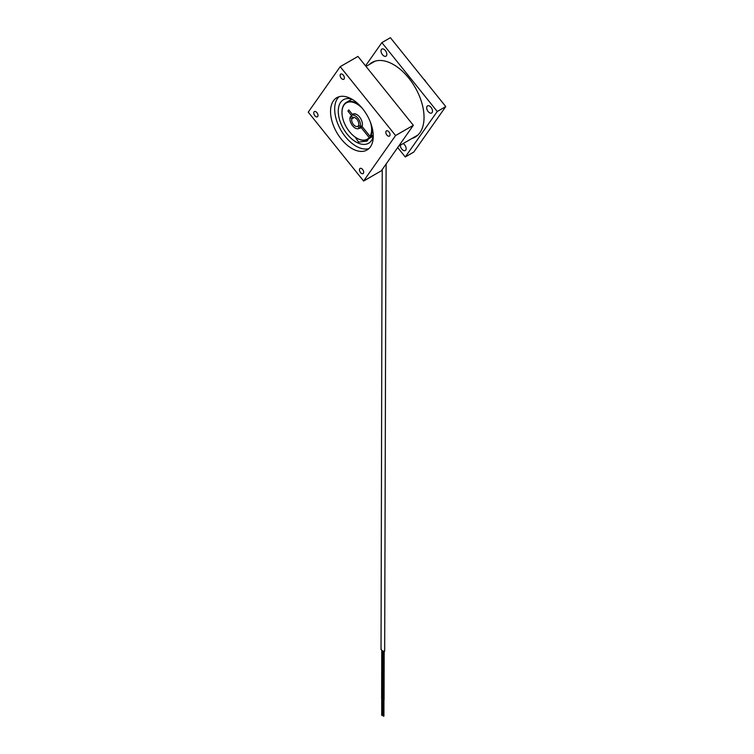 <?xml version="1.0" encoding="UTF-8"?>
<svg xmlns="http://www.w3.org/2000/svg" width="754" height="754" viewBox="0 0 754 754"><rect width="100%" height="100%" fill="white"/><g stroke="black" fill="none" stroke-linecap="round" stroke-linejoin="round"><path stroke-width="1.13" d="M403.154 143.562A4.119 2.375 60 0 1 405.727 146.691A4.119 2.375 60 0 1 405.746 150.103A4.119 2.375 60 0 1 405.284 150.527A4.119 2.375 60 0 1 402.071 149.396A4.119 2.375 60 0 1 400.308 145.202M381.392 49.491A4.119 2.375 60 0 1 381.854 49.067A4.119 2.375 60 0 1 385.69 50.989A4.119 2.375 60 0 1 386.434 55.768A4.119 2.375 60 0 1 385.973 56.192A4.119 2.375 60 0 1 382.146 54.269A4.119 2.375 60 0 1 381.392 49.491M427.066 106.314A4.119 2.375 60 0 1 427.527 105.88A4.119 2.375 60 0 1 431.363 107.803A4.119 2.375 60 0 1 432.108 112.582A4.119 2.375 60 0 1 431.646 113.015A4.119 2.375 60 0 1 427.82 111.092A4.119 2.375 60 0 1 427.066 106.314M411.976 138.463A43.101 24.882 -120 0 0 415.115 137.115A43.101 24.882 -120 0 0 419.959 132.629A43.101 24.882 -120 0 0 412.118 82.591A43.101 24.882 -120 0 0 372.024 62.478A43.101 24.882 -120 0 0 369.29 64.514M373.484 61.734A43.101 24.882 -120 0 0 372.127 62.874M414.823 136.823A43.101 24.882 -120 0 0 416.491 136.22M405.266 156.973L437.235 111.498L381.873 42.62L390.393 37.7L445.755 106.578L413.795 152.054L405.266 156.973L397.688 147.548M445.755 106.578L437.235 111.498M381.873 42.62L365.539 65.843M351.703 99.066A25.136 14.514 -120 0 0 343.456 99.707A25.136 14.514 -120 0 0 340.638 102.327A25.136 14.514 -120 0 0 345.209 131.507A25.136 14.514 -120 0 0 368.593 143.241A25.136 14.514 -120 0 0 371.42 140.621A25.136 14.514 -120 0 0 373.268 136.417M355.125 137.058L358.574 142.091L367.085 141.073L368.47 138.943M317.726 116.484A3.007 1.734 -120 0 0 317.18 112.996A3.007 1.734 -120 0 0 314.38 111.592A3.007 1.734 -120 0 0 314.05 111.912A3.007 1.734 -120 0 0 314.597 115.4A3.007 1.734 -120 0 0 317.387 116.795A3.007 1.734 -120 0 0 317.726 116.484M344.097 78.972A3.007 1.734 -120 0 0 343.551 75.485A3.007 1.734 -120 0 0 340.751 74.081A3.007 1.734 -120 0 0 340.412 74.392A3.007 1.734 -120 0 0 340.959 77.879A3.007 1.734 -120 0 0 343.758 79.283A3.007 1.734 -120 0 0 344.097 78.972M389.771 135.786A3.007 1.734 -120 0 0 389.224 132.299A3.007 1.734 -120 0 0 386.425 130.904A3.007 1.734 -120 0 0 386.086 131.215A3.007 1.734 -120 0 0 386.632 134.702A3.007 1.734 -120 0 0 389.432 136.106A3.007 1.734 -120 0 0 389.771 135.786M363.4 173.307A3.007 1.734 -120 0 0 362.853 169.82A3.007 1.734 -120 0 0 360.054 168.415A3.007 1.734 -120 0 0 359.724 168.726A3.007 1.734 -120 0 0 360.271 172.214A3.007 1.734 -120 0 0 363.06 173.618A3.007 1.734 -120 0 0 363.4 173.307M370.402 146.86A30.207 17.436 -120 0 0 364.908 111.79A30.207 17.436 -120 0 0 336.802 97.69A30.207 17.436 -120 0 0 333.409 100.838A30.207 17.436 -120 0 0 338.904 135.909A30.207 17.436 -120 0 0 367.01 150.008A30.207 17.436 -120 0 0 370.402 146.86M339.008 96.748A30.207 17.436 -120 0 0 337.528 98.463A30.207 17.436 -120 0 0 341.892 131.809A30.207 17.436 -120 0 0 368.932 148.576M363.607 181.026L308.245 112.148L340.205 66.672L357.962 56.418L413.333 125.296L381.364 170.772L363.607 181.026L395.577 135.55L340.205 66.672M395.577 135.55L413.333 125.296M366.001 66.418L375.058 61.178A42.695 24.646 60 0 1 375.162 61.131M417.848 135.079A42.695 24.646 60 0 1 417.754 135.126L398.678 146.144M383.918 699.552L383.202 699.542M386.123 164.004L384.672 651.192C382.457 651.154 381.326 650.495 381.26 649.213M382.495 698.722L381.778 698.722M382.382 715.15L381.816 715.15M383.795 715.97L383.23 715.97M351.524 116.191L350.242 116.936A7.502 4.335 -120 0 0 352.561 125.72A7.502 4.335 -120 0 0 358.961 128.444A7.502 4.335 -120 0 0 359.3 128.208L362.165 126.559L361.175 127.605A7.936 4.581 60 0 1 359.262 128.265M352.665 117.605A5.033 2.903 -120 0 1 352.693 117.586A5.033 2.903 -120 0 1 356.991 119.415A5.033 2.903 -120 0 1 358.64 125.032L360.186 126.955A7.502 4.335 -120 0 0 357.867 118.171A7.502 4.335 -120 0 0 351.458 115.447A7.502 4.335 -120 0 0 351.119 115.682L352.721 117.567M360.186 126.955L362.09 125.852M354.248 117.435L351.788 118.859A5.033 2.903 -120 0 0 353.428 124.476A5.033 2.903 -120 0 0 357.726 126.304A5.033 2.903 -120 0 0 357.754 126.286L359.3 128.208M350.242 116.936L351.788 118.859M357.754 126.286L359.045 125.541M425.454 81.319A5.014 2.893 -120 0 0 424.747 80.292A5.014 2.893 -120 0 0 423.937 79.424M423.739 79.179A4.411 2.545 60 0 1 424.964 80.348A4.411 2.545 60 0 1 425.925 81.903M352.957 114.589L352.429 114.438A7.936 4.581 60 0 1 356.802 114.542A7.936 4.581 60 0 1 362.41 124.259A7.936 4.581 60 0 1 362.033 126.389L362.071 125.918A7.531 4.354 -120 0 0 362.41 124.099M356.944 114.627A7.531 4.354 -120 0 0 353.315 114.335A7.531 4.354 -120 0 0 352.995 114.551M362.344 108.359A20.952 12.102 -120 0 0 341.986 112.469A20.952 12.102 -120 0 0 356.802 138.133A20.952 12.102 -120 0 0 369.187 137.567L369.714 137.709A21.357 12.328 60 0 1 367.763 139.358A21.357 12.328 60 0 1 357.085 138.293A21.357 12.328 60 0 1 356.944 138.218M372.071 127.36A21.357 12.328 60 0 1 370.572 136.493L370.035 136.351A20.952 12.102 -120 0 0 370.544 122.563M341.986 112.308A21.357 12.328 60 0 1 341.986 112.139A21.357 12.328 60 0 1 346.406 102.365A21.357 12.328 60 0 1 358.951 104.636M351.421 115.466L347.924 111.111L348.772 109.905L352.429 114.438M347.924 111.111L349.168 110.395M360.497 127.549A7.531 4.354 -120 0 0 361.213 127.134M369.187 137.567L361.175 127.605M369.714 137.709L373.258 135.663M370.572 136.493L373.239 134.957M370.035 136.351L362.033 126.389M384.069 699.759L384.182 651.315M382.646 698.93L382.768 651.06M381.628 698.93L381.75 650.523M382.24 169.527L381.034 649.571M383.051 699.75L383.173 651.192M382.542 699.109L382.495 715.31M381.731 699.109L381.694 715.31M383.956 699.938L383.918 716.14M383.155 699.938L383.117 716.13M358.961 128.444L361.175 127.162M351.458 115.447L353.673 114.165M367.763 139.358L373.268 136.182M346.406 102.365L351.911 99.189"/></g></svg>
